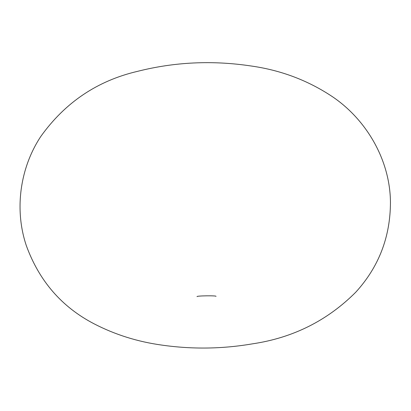 <?xml version="1.0" encoding="UTF-8"?>
<svg xmlns="http://www.w3.org/2000/svg" width="411" height="411" viewBox="0 0 411 411"><rect width="100%" height="100%" fill="white"/><g stroke="black" fill="none" stroke-linecap="round" stroke-linejoin="round"><path stroke-width="0.62" d="M197.064 296.634L197.064 296.634C195.893 295.75 217.121 295.452 215.981 296.367M137.613 71.329C97.422 80.71 65.154 102.416 40.807 136.452C20 167.914 14.185 209.425 26.289 245.521C39.127 280.903 61.722 307.002 94.078 323.811C115.085 334.688 137.767 341.798 162.124 345.137C192.297 349.412 222.402 348.98 252.436 343.848C292.873 337.868 327.29 320.678 355.69 292.283C378.788 266.996 390.373 236.972 390.45 202.217C390.106 159.864 366.34 119.729 332.725 96.893C308.25 80.505 281.001 70.199 250.972 65.971C212.425 60.191 174.639 61.979 137.613 71.329"/></g></svg>
